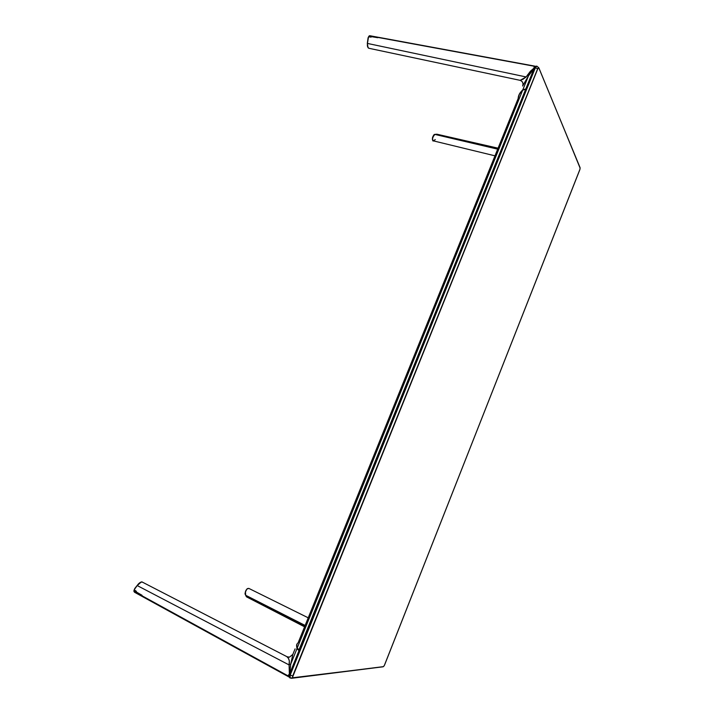 <?xml version="1.0" encoding="UTF-8"?>
<svg xmlns="http://www.w3.org/2000/svg" width="714" height="714" viewBox="0 0 714 714"><rect width="100%" height="100%" fill="white"/><g stroke="black" fill="none" stroke-linecap="round" stroke-linejoin="round"><path stroke-width="1.07" d="M289.884 677.863L289.259 677.033L289.741 674.775L534.875 67.669L535.366 67.759L290.205 675.025L289.741 674.775L534.875 67.669L535.634 66.357L536.526 66.152M579.768 169.87L384.596 664.93L579.964 169.254L580.071 167.638L538.883 67.937L580.063 167.692L538.883 68.026L538.044 68.169L292.454 677.452L292.82 678.041L383.266 666.715L292.892 677.961L383.32 666.653L384.302 665.564L579.768 169.878M561.516 122.728L538.883 67.937L537.678 68.722L292.678 676.024L537.731 68.776L535.366 67.759L290.205 675.025L290.116 678.068L292.82 678.041L292.678 676.024L290.205 675.025L292.678 676.024L537.678 68.722L535.366 67.759L536.812 66.125M561.525 122.763L580.125 168.138M383.855 666.242L383.007 666.805L291.526 678.3M381.776 666.894L383.284 666.706M298.943 649.936L525.709 89.196L522.684 90.134L297.185 648.116L299.63 650.293L526.111 89.384L299.282 650.177L525.807 89.205L522.684 90.134L519.408 94.025L518.114 98.603L298.104 642.85M299.398 650.231L297.185 648.116L296.649 646.465L297.122 643.832M297.693 643.18C296.399 644.34 296.23 645.983 297.185 648.116L522.684 90.134C520.104 92.276 518.614 94.81 518.203 97.72M519.944 80.316L522.943 79.316L526.12 76.951L367.442 43.429L367.746 47.017L368.808 48.257C367.674 47.642 367.219 46.035 367.442 43.429L526.12 76.951L530.386 71.266L534.509 67.669L534.099 66.215L369.308 35.825L377.724 37.708L368.879 36.227L371.11 37.119L368.531 36.833L367.442 43.42L367.969 38.761M523.237 89.777L526.12 88.991L523.496 89.5L521.399 91.312L522.88 89.669L526.298 88.902M369.95 35.745L534.099 66.215L534.072 68.508L534.117 66.232L534.509 67.634L535.687 66.304L534.286 66.125L535.161 66.224M527.521 74.934L528.422 75.961L533.769 68.223L526.12 76.951L520.176 80.352C522.603 81.36 523.451 83.181 522.71 85.823L528.422 75.961L527.521 74.934M368.058 37.985L367.326 43.384L368.067 47.758L368.808 48.257L520.176 80.352C522.603 81.36 523.451 83.181 522.71 85.823L522.657 86.028M367.353 43.402L367.772 47.097M369.129 36.021L368.219 37.44L367.487 42.224M378.563 37.324L534.822 66.143M369.522 35.727L534.286 66.125L369.522 35.727M534.813 67.83L525.906 88.732L534.072 68.508L528.422 75.961L522.88 89.669L528.422 75.961L522.648 85.966M519.096 94.659L522.88 89.669L519.096 94.659M436.906 134.205L434.871 134.402L497.435 149.101L434.871 134.402L432.746 137.249L432.47 138.837L433.148 140.81L494.74 155.768M435.272 139.587L433.309 140.872C432.836 141.443 432.55 140.453 432.47 137.909C433.38 135.365 434.148 134.196 434.781 134.41L434.719 134.455M434.139 134.83C432.702 136.258 432.202 138.025 432.63 140.14M432.782 136.874L432.559 137.615M432.398 138.373L433.719 135.169L432.389 139.087M432.416 139.408L432.55 139.953M437.753 134.598L439.396 135.044L437.816 134.741M134.687 588.613L138.204 584.186C137.954 584.275 141.345 580.991 142.398 582.133L141.158 582.106L137.204 585.56L289.09 664.93L289.322 660.789L288.322 658.219L286.858 656.675M289.188 675.301L289.313 676.256M134.33 592.022L288.831 676.89L134.428 592.192M299.407 650.829L289.42 674.632L298.988 650.668L289.384 674.659L289.09 664.93L137.204 585.56L134.152 589.818L136.383 591.299L133.929 590.594L142.015 595.271L133.893 591.326L282.637 672.918L287.885 675.774L289.384 674.65L287.885 675.774L133.893 591.326L289.206 677.068M142.398 582.133L287.046 656.737C289.027 658.272 289.741 660.887 289.161 664.564L289.411 674.641L287.912 675.765L289.723 673.605L298.988 650.668L296.979 648.66L296.694 644.733L296.979 648.66L296.578 645.733L297.167 648.571L299.336 650.632L297.568 649.044L296.756 646.929L297.461 648.562M288.84 676.89L289.268 677.131L289.75 674.748M295.087 648.874L292.838 654.39L290.705 664.181L296.979 648.66L290.705 664.181L289.723 673.605L290.705 664.181L289.161 664.564L290.705 664.181L292.838 654.39L289.491 657.148L288.037 657.112M140.31 582.49L138.275 584.168M138.204 584.186L141.131 582.115M138.221 584.239L137.195 585.462M136.187 586.712L135.758 587.265M134.741 588.613L133.875 591.031M248.829 588.407L247.017 589.023L246.062 590.38L245.446 591.951L245.661 595.262L304.905 625.33L245.661 595.262L245.357 594.512M248.963 597.975L246.839 596.949M247.999 597.448L248.9 597.939M247.008 596.913L247.508 597.181M246.33 596.583L245.661 595.262L246.607 596.895L304.351 626.705M247.669 588.488C245.857 589.987 245.045 591.817 245.232 593.968M245.295 594.298L245.277 594.414C244.679 593.959 245.232 592.147 246.937 588.961L248.731 588.354L307.993 617.699M304.691 625.857L247.669 596.493M367.371 42.902L367.424 46.178L367.371 42.902M246.089 590.059L245.134 593.236L246.089 590.059M138.23 584.114L139.623 582.847L138.23 584.114M383.016 666.805L290.134 678.077M538.784 67.768L536.83 66.134M520.006 80.343C521.809 80.843 522.818 82.056 523.041 83.966M497.828 148.128L436.897 134.205M289.438 657.157L287.046 656.737M246.348 596.654L245.295 594.441"/></g></svg>
